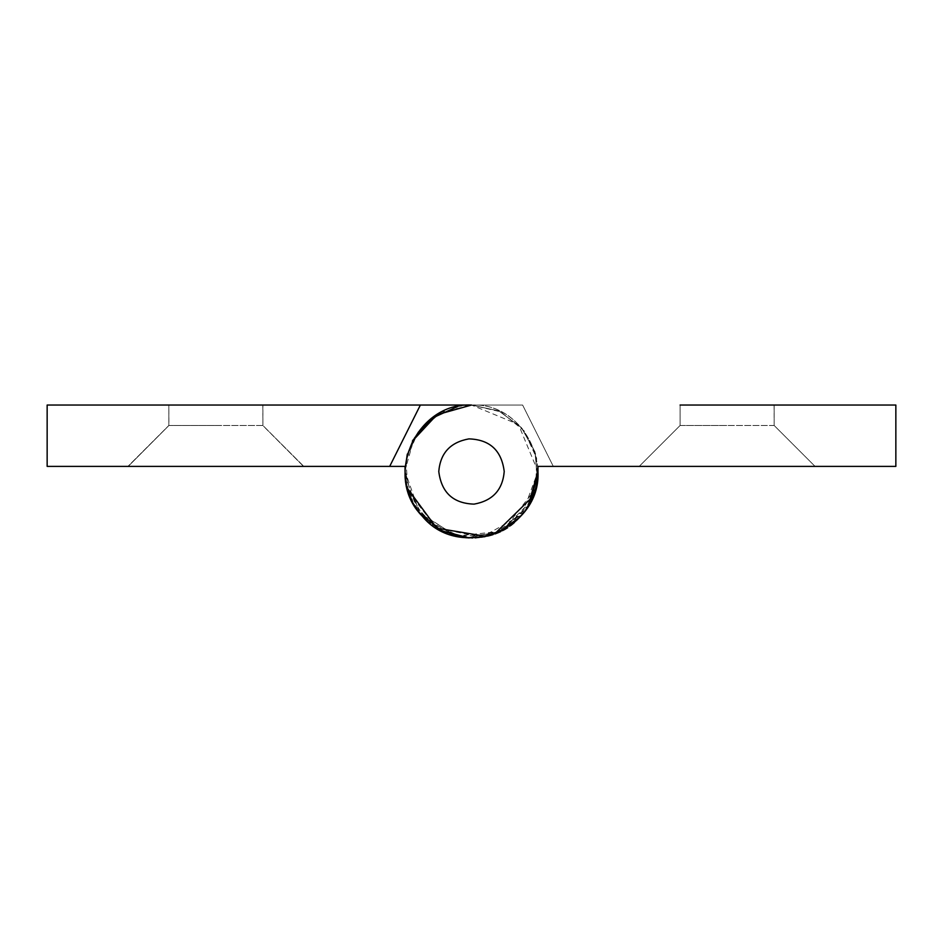 <?xml version="1.0" encoding="UTF-8"?>
<svg xmlns="http://www.w3.org/2000/svg" width="943" height="943" viewBox="0 0 943 943"><rect width="100%" height="100%" fill="white"/><g stroke="black" fill="none" stroke-linecap="round" stroke-linejoin="round"><path stroke-width="0.71" stroke-dasharray="4.71 3.54" d="M438.778 471.5C440.334 453.111 450.377 442.232 468.93 438.884C489.806 439.568 501.57 450.436 504.222 471.5C502.666 489.9 492.623 500.78 474.07 504.128C453.194 503.444 441.43 492.564 438.778 471.5C440.334 453.111 450.377 442.232 468.93 438.884C489.806 439.568 501.57 450.436 504.222 471.5C502.666 489.9 492.623 500.78 474.07 504.128C453.194 503.444 441.43 492.564 438.778 471.5C440.334 453.111 450.377 442.232 468.93 438.884C489.806 439.568 501.57 450.436 504.222 471.5C502.666 489.9 492.623 500.78 474.07 504.128C453.194 503.444 441.43 492.564 438.778 471.5C440.334 453.111 450.377 442.232 468.93 438.884C489.806 439.568 501.57 450.436 504.222 471.5C502.666 489.9 492.623 500.78 474.07 504.128C453.194 503.444 441.43 492.564 438.778 471.5C440.334 453.111 450.377 442.232 468.93 438.884C489.806 439.568 501.57 450.436 504.222 471.5C502.666 489.9 492.623 500.78 474.07 504.128C453.194 503.444 441.43 492.564 438.778 471.5C440.334 453.111 450.377 442.232 468.93 438.884C489.806 439.568 501.57 450.436 504.222 471.5C502.666 489.9 492.623 500.78 474.07 504.128C453.194 503.444 441.43 492.564 438.778 471.5C440.334 453.111 450.377 442.232 468.93 438.884C489.806 439.568 501.57 450.436 504.222 471.5C502.666 489.9 492.623 500.78 474.07 504.128C453.194 503.444 441.43 492.564 438.778 471.5C440.334 453.111 450.377 442.232 468.93 438.884C489.806 439.568 501.57 450.436 504.222 471.5C502.666 489.9 492.623 500.78 474.07 504.128C453.194 503.444 441.43 492.564 438.778 471.5C440.334 453.111 450.377 442.232 468.93 438.884C489.806 439.568 501.57 450.436 504.222 471.5C502.666 489.9 492.623 500.78 474.07 504.128C453.194 503.444 441.43 492.564 438.778 471.5C440.334 453.111 450.377 442.232 468.93 438.884C489.806 439.568 501.57 450.436 504.222 471.5C502.666 489.9 492.623 500.78 474.07 504.128C453.194 503.444 441.43 492.564 438.778 471.5C440.334 453.111 450.377 442.232 468.93 438.884C489.806 439.568 501.57 450.436 504.222 471.5C502.666 489.9 492.623 500.78 474.07 504.128C453.194 503.444 441.43 492.564 438.778 471.5C440.334 453.111 450.377 442.232 468.93 438.884C489.806 439.568 501.57 450.436 504.222 471.5C502.666 489.9 492.623 500.78 474.07 504.128C453.194 503.444 441.43 492.564 438.778 471.5C440.334 453.111 450.377 442.232 468.93 438.884C489.806 439.568 501.57 450.436 504.222 471.5C502.666 489.9 492.623 500.78 474.07 504.128C453.194 503.444 441.43 492.564 438.778 471.5C440.334 453.111 450.377 442.232 468.93 438.884C489.806 439.568 501.57 450.436 504.222 471.5C502.666 489.9 492.623 500.78 474.07 504.128C453.194 503.444 441.43 492.564 438.778 471.5C440.334 453.111 450.377 442.232 468.93 438.884C489.806 439.568 501.57 450.436 504.222 471.5C502.666 489.9 492.623 500.78 474.07 504.128C453.194 503.444 441.43 492.564 438.778 471.5C440.334 453.111 450.377 442.232 468.93 438.884C489.806 439.568 501.57 450.436 504.222 471.5C502.666 489.9 492.623 500.78 474.07 504.128C453.194 503.444 441.43 492.564 438.778 471.5C440.334 453.111 450.377 442.232 468.93 438.884C489.806 439.568 501.57 450.436 504.222 471.5C502.666 489.9 492.623 500.78 474.07 504.128C453.194 503.444 441.43 492.564 438.778 471.5C440.334 453.111 450.377 442.232 468.93 438.884C489.806 439.568 501.57 450.436 504.222 471.5C502.666 489.9 492.623 500.78 474.07 504.128M168.915 405.042L262.908 405.042L262.908 425.493L303.799 466.396L262.908 425.493L303.799 466.396L128.201 466.396L168.915 425.493L215.864 425.493L168.915 425.493L128.201 466.396L303.54 466.396L262.908 425.493L303.54 466.396L215.864 466.396L303.54 466.396L262.814 425.493L168.915 425.493L262.908 425.493L262.908 405.042L168.832 405.042L168.832 425.493L127.93 466.396L128.861 466.396M168.832 425.493L168.832 405.042L168.915 425.493L128.201 466.396L215.864 466.396L127.93 466.396L168.832 425.493L127.93 466.396M262.814 405.042L262.908 425.493M303.54 466.396L128.201 466.396M405.089 474.105L405.03 466.396L389.695 466.396L420.378 405.042L471.5 405.042C525.593 402.248 559.34 474.164 522.622 513.982C486.953 562.134 401.694 531.333 405.03 471.5L405.03 466.396L389.695 466.396L420.378 405.042L471.5 405.042C528.41 401.966 560.908 480.435 518.497 518.509C480.423 560.908 401.966 528.41 405.03 471.5L405.03 466.396L389.695 466.396L420.378 405.042L471.5 405.042L498.812 410.912L521.302 427.497L534.999 451.85L537.463 479.692M405.03 466.396L389.695 466.396L405.03 466.396L389.695 466.396L420.378 405.042L471.5 405.042C527.267 402.083 560.319 477.889 520.194 516.74C483.005 561.45 401.859 529.565 405.03 471.5L405.03 466.396L389.695 466.396L420.378 405.042L471.5 405.042L499.33 411.148L522.033 428.334L535.471 453.465L537.145 481.897L533.243 496.101M529.259 504.399L506.815 527.809M467.256 537.828L500.403 531.357L455.893 536.107L418.492 511.601M417.325 510.01L405.136 475.083M389.695 466.396L47.15 466.396L47.15 405.042L420.378 405.042L389.695 466.396L420.378 405.042L389.695 466.396L420.378 405.042L471.5 405.042L498.835 410.924L521.326 427.521L535.011 451.909L537.451 479.763M537.192 481.602L533.29 495.983M529.07 504.717L501.806 530.661M488.356 535.801L472.702 537.958M459.925 536.956L442.538 531.333M436.267 527.868L413.364 503.715L405.03 471.229L419.706 513.157L457.249 536.426M420.378 405.042L471.5 405.042L500.792 411.843L524.084 430.857L536.614 458.18L535.824 488.238M535.742 488.533L504.01 529.471M492.376 534.61L468.824 537.923M535.141 490.678L532.265 498.423M526.63 508.631L520.677 516.222M513.911 522.681L503.008 530.025M455.669 536.06L423.702 517.695M418.114 511.094L411.454 499.99M406.704 486.317L405.03 471.5L407.093 487.932M537.97 471.335L537.97 466.396L537.97 471.5L537.97 466.396L553.305 466.396L522.622 405.042L471.5 405.042L518.438 424.444L537.97 471.5C541.199 530.155 458.687 561.686 421.981 515.833C382.999 476.639 416.287 402.142 471.5 405.042L522.622 405.042L471.5 405.042C413.435 401.859 381.561 483.016 426.26 520.206C465.111 560.331 540.928 527.278 537.97 471.5L537.97 466.396L553.305 466.396L522.622 405.042L471.5 405.042C413.435 401.859 381.561 483.016 426.26 520.206C465.111 560.331 540.928 527.278 537.97 471.5L537.97 466.396L553.305 466.396L522.622 405.042L471.5 405.042C415.733 402.083 382.681 477.889 422.806 516.74C459.995 561.45 541.141 529.565 537.97 471.5L537.439 479.846M536.272 486.423L533.219 496.171M494.757 533.762L486.01 536.367M680.186 405.042L774.085 405.042L680.092 405.042L680.092 425.493L727.136 425.493L680.092 425.493L639.201 466.396L815.07 466.396L774.168 425.493L680.092 425.493L639.201 466.396L815.07 466.396L774.168 425.493L774.168 405.042L680.092 405.042L680.092 425.493L639.201 466.396M774.085 405.042L774.168 425.493L815.07 466.396L727.136 466.396L815.07 466.396M680.186 425.493L774.085 425.493M537.97 466.396L553.305 466.396L537.97 466.396L553.305 466.396L537.97 466.396L553.305 466.396L522.622 405.042L471.5 405.042L457.779 406.468M408.119 491.515L436.42 527.962L481.625 537.192L521.951 514.772L537.97 471.5C541.199 530.155 458.687 561.686 421.981 515.833C382.999 476.639 416.287 402.142 471.5 405.042L522.622 405.042L553.305 466.396L522.622 405.042L553.305 466.396L522.622 405.042L471.5 405.042L438.589 413.765L414.307 437.635L405.042 470.404L413.223 503.456M531.062 501.004L501.888 530.614M500.804 531.168L466.184 537.758M462.046 537.298L427.368 521.208M424.197 518.202L407.046 487.708M405.266 477.017L405.136 467.834M407.388 453.984L412.751 440.428M537.345 480.6L534.787 491.822M533.337 495.888L527.538 507.24M524.862 511.141L494.898 533.714L457.473 536.473M454.043 535.636L447.041 533.314M443.74 531.899L418.963 512.226M527.762 506.898L519.758 517.212M498.823 532.088L484.902 536.602M475.131 537.875L469.308 537.934M419.14 512.438L412.209 501.535M406.904 487.166L405.042 470.239M407.187 454.738L412.386 441.124M407.965 491.044L405.985 460.325L418.044 432.012L441.56 412.162L471.5 405.042M895.85 466.396L895.85 405.042M774.168 405.042L774.168 425.493M680.092 405.042L680.092 425.493"/><path stroke-width="1.41" d="M468.93 438.884C489.806 439.568 501.57 450.436 504.222 471.5C502.666 489.9 492.623 500.78 474.07 504.128C453.194 503.444 441.43 492.564 438.778 471.5C440.334 453.111 450.377 442.232 468.93 438.884C489.806 439.568 501.57 450.436 504.222 471.5C502.666 489.9 492.623 500.78 474.07 504.128C453.194 503.444 441.43 492.564 438.778 471.5C440.334 453.111 450.377 442.232 468.93 438.884M128.861 466.396L303.54 466.396M405.03 466.396L405.03 471.5L405.03 466.396L405.03 471.5L405.03 466.396L389.695 466.396L420.378 405.042L471.5 405.042L436.868 414.779L412.386 441.124M537.463 479.692L535.141 490.678M533.243 496.101L529.259 504.399M506.815 527.809L503.008 530.025M418.492 511.601L417.325 510.01M405.136 475.083L405.089 474.105M537.451 479.763L537.192 481.602M533.29 495.983L529.07 504.717M501.806 530.661L488.356 535.801M472.702 537.958L459.925 536.956M442.538 531.333L436.267 527.868M504.01 529.471L492.376 534.61M468.824 537.923L457.249 536.426M532.265 498.423L526.63 508.631M520.677 516.222L513.911 522.681M467.256 537.828L455.669 536.06M423.702 517.695L418.114 511.094M411.454 499.99L406.704 486.317M537.97 471.335L531.062 501.004M537.439 479.846L536.272 486.423M533.219 496.171L494.757 533.762M486.01 536.367L436.739 528.151L407.093 487.932M389.695 466.396L47.15 466.396L47.15 405.042L420.378 405.042M474.07 504.128C453.194 503.444 441.43 492.564 438.778 471.5M537.345 480.6L537.97 466.396L537.97 471.5L537.97 466.396L639.201 466.396M639.46 466.396L814.799 466.396M815.07 466.396L895.85 466.396L895.85 405.042L680.092 405.042M527.762 506.898L537.97 471.5L537.97 466.396L895.85 466.396M501.888 530.614L500.804 531.168M466.184 537.758L462.046 537.298M427.368 521.208L424.197 518.202M407.046 487.708L405.266 477.017M405.136 467.834L407.388 453.984M412.751 440.428L431.481 418.433L457.779 406.468M534.787 491.822L533.337 495.888M527.538 507.24L524.862 511.141M457.473 536.473L454.043 535.636M447.041 533.314L443.74 531.899M418.963 512.226L413.223 503.456M519.758 517.212L498.823 532.088M484.902 536.602L475.131 537.875M469.308 537.934L441.395 530.756L419.14 512.438M412.209 501.535L406.904 487.166M405.042 470.239L407.187 454.738M537.97 466.396L537.97 471.5C541.199 530.155 458.687 561.686 421.981 515.833C382.999 476.639 416.287 402.142 471.5 405.042M895.85 405.042L774.168 405.042"/></g></svg>
